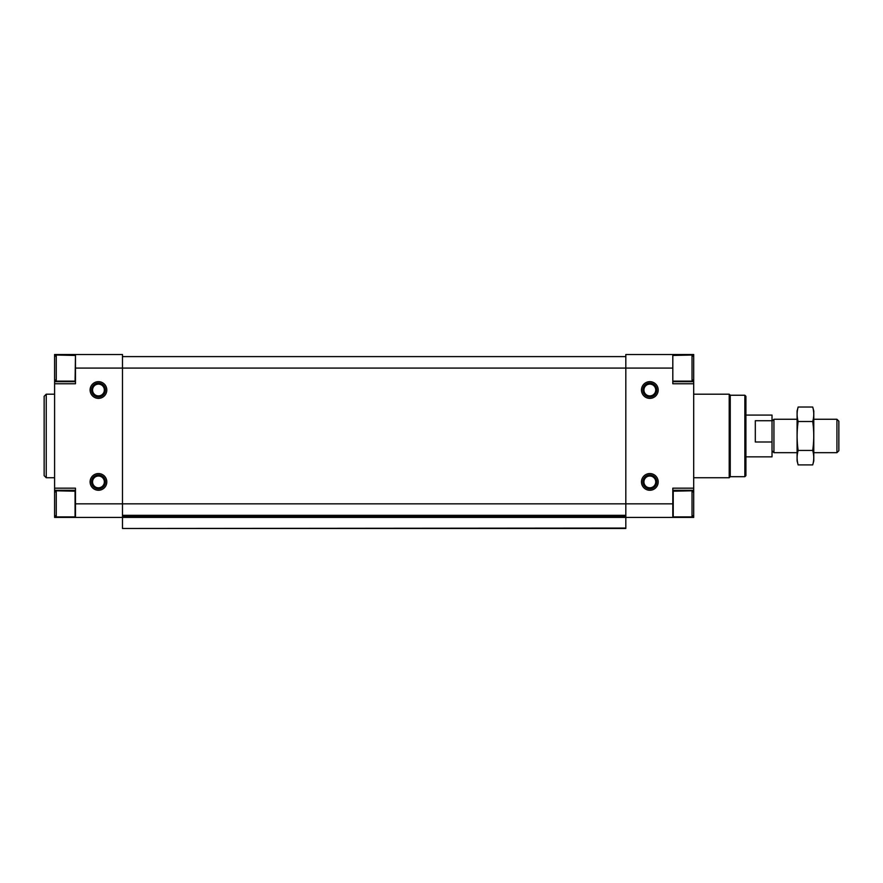 <?xml version="1.0" encoding="UTF-8"?>
<svg xmlns="http://www.w3.org/2000/svg" width="883" height="883" viewBox="0 0 883 883"><rect width="100%" height="100%" fill="white"/><g stroke="black" fill="none" stroke-linecap="round" stroke-linejoin="round"><path stroke-width="1.32" d="M693.696 354.513L672.813 354.513L672.813 368.09L625.815 368.09L625.815 517.416L122.472 517.416L122.472 368.09L75.474 368.09L75.474 354.513L54.591 354.513L122.472 354.513L122.472 368.09L625.815 368.09L625.815 354.513L693.696 354.513L693.696 356.699L692.029 355.032L672.813 355.452L672.813 380.728M641.477 390.021A8.355 8.355 0 0 0 654.016 397.251A8.355 8.355 0 0 0 654.016 382.781A8.355 8.355 0 0 0 641.477 390.021M641.477 481.908A8.355 8.355 0 0 0 654.016 489.149A8.355 8.355 0 0 0 654.016 474.679A8.355 8.355 0 0 0 641.477 481.908M75.474 381.666L54.591 381.666L54.591 488.178L75.474 488.178L75.474 503.84L672.813 503.84L672.813 488.178L693.696 488.178L693.696 492.46L692.029 490.793L672.813 491.213M672.813 381.666L693.696 381.666L693.696 488.178M693.696 383.752L672.813 383.752L672.813 368.09M75.474 503.84L75.474 517.416L693.696 517.416L693.696 492.46M672.813 503.84L672.813 517.416M75.474 517.416L54.591 517.416L54.591 488.178M693.696 381.666L693.696 356.699M672.813 490.264L693.696 490.264M625.815 517.416L625.815 528.487L122.472 528.487L625.815 528.067M122.472 356.6L625.815 356.6M122.472 515.33L625.815 515.33M122.472 517.416L122.472 528.067M90.099 390.021A8.355 8.355 0 0 0 102.627 397.251A8.355 8.355 0 0 0 102.627 382.781A8.355 8.355 0 0 0 90.099 390.021M90.099 481.908A8.355 8.355 0 0 0 102.627 489.149A8.355 8.355 0 0 0 102.627 474.679A8.355 8.355 0 0 0 90.099 481.908M75.474 368.09L75.474 383.752L54.591 383.752M54.591 381.666L54.591 356.699L56.269 355.032L56.269 381.136L75.066 381.136L75.474 355.452L56.269 355.032M54.591 354.513L54.591 356.699M75.474 490.264L54.591 490.264M744.866 395.242L744.866 476.688L745.914 475.65L745.914 396.279L744.866 395.242L730.241 395.242L729.203 394.193L693.696 394.193M744.866 476.688L730.241 476.688L730.241 395.242M730.241 476.688L729.203 477.736L729.203 394.193M54.591 477.736L46.236 477.736L46.236 394.193L54.591 394.193M46.236 477.736L44.15 475.65L44.15 396.279L46.236 394.193M693.696 515.231L692.029 516.897L692.029 490.793M693.696 379.469L692.029 381.136L692.029 355.032M75.066 490.793L75.066 516.897L56.269 516.897L56.269 490.793L75.474 491.213M642.89 481.908A6.943 6.943 0 0 0 653.31 487.924A6.943 6.943 0 0 0 653.31 475.904A6.943 6.943 0 0 0 642.89 481.908M91.512 481.908A6.943 6.943 0 0 0 101.92 487.924A6.943 6.943 0 0 0 101.92 475.904A6.943 6.943 0 0 0 91.512 481.908M91.512 390.021A6.943 6.943 0 0 0 101.92 396.026A6.943 6.943 0 0 0 101.92 384.006A6.943 6.943 0 0 0 91.512 390.021M642.89 390.021A6.943 6.943 0 0 0 653.31 396.026A6.943 6.943 0 0 0 653.31 384.006A6.943 6.943 0 0 0 642.89 390.021M745.914 456.853L772.018 456.853L772.018 415.076L745.914 415.076M772.018 441.997L755.307 441.997L755.307 420.738L772.018 420.738M836.929 419.259L836.929 452.67L838.85 450.749L838.85 421.18L836.929 419.259L813.784 419.259M797.084 452.67L773.938 452.67L773.938 419.259L797.084 419.259M798.144 407.03L797.084 411.003L797.084 460.926L798.144 464.911C796.775 460.087 796.775 455.264 798.144 450.44C796.775 440.915 796.775 431.268 798.144 421.5C796.775 416.677 796.775 411.853 798.144 407.03L812.724 407.03C814.093 411.853 814.093 416.677 812.724 421.5C814.082 431.014 814.082 440.661 812.724 450.44C814.093 455.264 814.093 460.087 812.724 464.911L798.144 464.911M798.144 421.5L812.724 421.5M798.144 450.44L812.724 450.44M812.724 407.03L813.784 411.003L813.784 460.926L812.724 464.911M122.472 515.749L625.815 515.749M122.472 516.996L625.815 516.996M692.029 516.897L673.221 516.897L673.221 490.793M643.939 481.908A5.894 5.894 0 0 0 652.78 487.019A5.894 5.894 0 0 0 652.78 476.809A5.894 5.894 0 0 0 643.939 481.908M92.56 481.908A5.894 5.894 0 0 0 101.402 487.019A5.894 5.894 0 0 0 101.402 476.809A5.894 5.894 0 0 0 92.56 481.908M92.56 390.021A5.894 5.894 0 0 0 101.402 395.12A5.894 5.894 0 0 0 101.402 384.911A5.894 5.894 0 0 0 92.56 390.021M643.939 390.021A5.894 5.894 0 0 0 652.78 395.12A5.894 5.894 0 0 0 652.78 384.911A5.894 5.894 0 0 0 643.939 390.021M729.203 477.736L693.696 477.736M692.029 381.136L673.221 381.136M54.591 515.231L56.269 516.897M54.591 492.46L56.269 490.793M54.591 379.469L56.269 381.136M836.929 452.67L813.784 452.67M772.018 450.749L773.938 452.67M772.018 421.18L773.938 419.259"/></g></svg>
